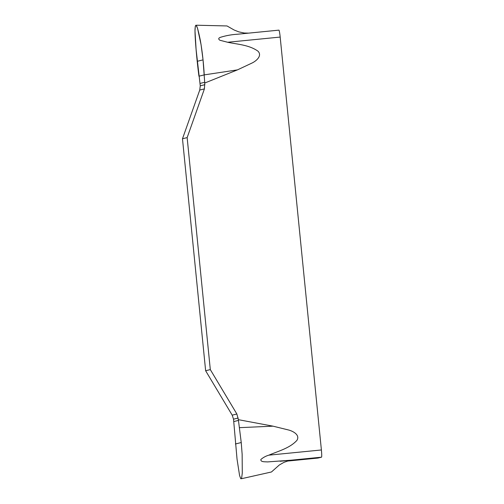 <?xml version="1.0" encoding="UTF-8"?>
<svg xmlns="http://www.w3.org/2000/svg" width="504" height="504" viewBox="0 0 504 504"><rect width="100%" height="100%" fill="white"/><g stroke="black" fill="none" stroke-linecap="round" stroke-linejoin="round"><path stroke-width="0.76" d="M241.851 478.63L271.454 471.977L279.329 464.984L283.922 462.37L288.59 460.744L292.339 460.095L267.416 461.929C265.173 461.67 260.549 462.231 260.858 459.503C263.157 457.5 265.822 456.051 268.871 455.156C278.365 451.061 289.636 448.314 296.887 440.408C300.315 434.984 293.089 431.141 288.446 429.962L273.011 426.164L238.361 419.674L236.861 413.992L210.307 369.596L187.148 137.611L204.41 88.887L204.756 83.021L237.453 69.88L251.912 63.088C256.221 61.06 262.534 55.768 257.954 51.162C249.108 44.869 237.661 44.39 227.657 42.26L219.901 40.251C218.238 39.104 218.371 38.146 220.298 37.372C225.729 35.652 231.475 34.6 237.542 34.228L278.901 30.139A7.106 0.592 -95.6 0 0 278.895 30.146A7.106 0.592 -95.6 0 1 280.18 37.069L321.394 449.971A7.106 0.592 -95.6 0 1 321.521 457.185L318.018 458.054A7.106 0.592 -95.6 0 1 318.011 458.06A7.106 0.592 -95.6 0 1 318.005 458.06M238.361 419.674L241.24 442.537L242.147 454.35L242.285 473.048L241.668 477.792L241.082 478.8L240.729 478.642L239.576 475.518L237.044 459.169L233.528 419.183L232.193 415.151L205.638 370.755L182.479 138.77L199.748 90.046L200.258 85.831L196.1 49.524L194.998 30.92L195.294 26.208L195.873 25.2L196.188 25.364L197.581 28.463L201.077 44.717L203.043 59.869L204.756 83.021M248.573 33.138L244.188 33.012L238.745 31.859L234.127 30.001L227.008 25.95L196.667 25.219M292.339 460.095L287.009 461.191M210.307 369.596L205.638 370.755M182.479 138.77L187.148 137.611M198.941 76.198L204.227 74.888C203.553 62.723 202.243 51.194 200.315 40.301C197.228 24.954 195.458 21.426 195.004 29.73C194.884 38.26 196.825 59.982 198.941 76.198M268.871 455.156L321.394 449.971M280.18 37.069L227.657 42.26M321.521 457.185L280.167 461.273M288.055 461.015L318.018 458.054M237.542 34.228L278.895 30.146M237.453 69.88L204.227 74.888M273.011 426.164L239.438 427.663M199.748 90.046L204.41 88.887M200.258 85.831L204.92 84.672M199.987 83.444L204.712 82.265M197.209 61.318L203.043 59.869M238.197 418.024L233.528 419.183M236.861 413.992L232.193 415.151M241.24 442.537L235.406 443.986M238.461 420.412L233.736 421.583M288.049 461.015L318.011 458.06"/></g></svg>
